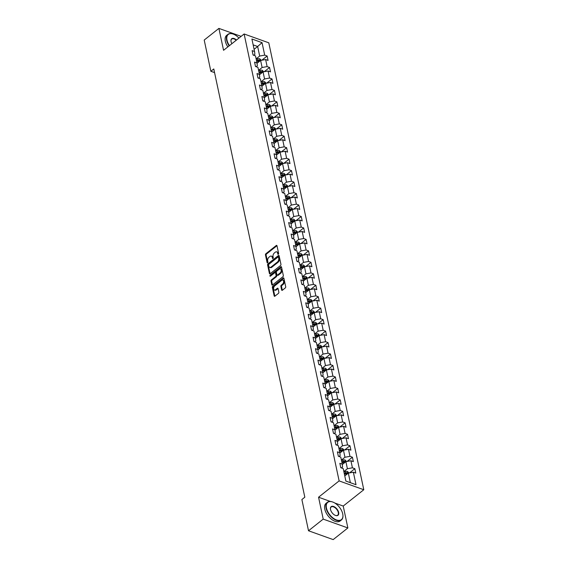 <?xml version="1.0" encoding="UTF-8"?>
<svg xmlns="http://www.w3.org/2000/svg" width="568" height="568" viewBox="0 0 568 568"><rect width="100%" height="100%" fill="white"/><g stroke="black" fill="none" stroke-linecap="round" stroke-linejoin="round"><path stroke-width="0.85" d="M278.327 254.251A0.618 0.383 -70.3 0 0 278.625 253.427L276.992 245.759A0.887 0.547 -70.3 0 0 276.268 245.497L265.881 253.733A0.887 0.547 -70.3 0 0 265.462 254.911L267.088 262.572A0.618 0.383 -70.3 0 0 267.897 261.933L267.684 260.946A2.833 1.754 -70.3 0 1 269.04 257.169L269.906 256.488A2.833 1.754 -70.3 0 1 271.355 256.125A2.833 1.754 -70.3 0 1 272.242 257.325L272.455 258.319A0.618 0.383 -70.3 0 0 273.258 257.68L273.052 256.686A2.833 1.754 -70.3 0 1 274.408 252.916L275.267 252.227A2.833 1.754 -70.3 0 1 276.715 251.872A2.833 1.754 -70.3 0 1 277.603 253.072L277.816 254.066A0.618 0.383 -70.3 0 0 278.327 254.251L277.816 254.066M281.643 289.992A0.887 0.547 -70.3 0 0 282.374 290.255L285.285 287.948A0.887 0.547 -70.3 0 0 285.711 286.769L283.901 278.256A0.887 0.547 -70.3 0 0 283.169 277.993L272.789 286.229A0.887 0.547 -70.3 0 0 272.363 287.408L274.174 295.914A0.887 0.547 -70.3 0 0 274.905 296.176L278.426 293.386A0.887 0.547 -70.3 0 0 278.845 292.208L278.071 288.565A0.887 0.547 -70.3 0 0 277.34 288.303L275.601 289.687A2.371 1.47 -70.3 0 1 274.387 289.992A2.371 1.47 -70.3 0 1 273.606 288.154A2.371 1.47 -70.3 0 1 274.777 285.832L281.614 280.407A2.371 1.47 -70.3 0 1 282.821 280.109A2.371 1.47 -70.3 0 1 283.609 281.941A2.371 1.47 -70.3 0 1 282.431 284.27L281.295 285.171A0.887 0.547 -70.3 0 0 280.869 286.35L281.643 289.992L282.31 290.227A0.887 0.547 -70.3 0 0 282.324 290.291M318.556 497.22L323.206 519.116L308.516 530.768L333.182 539.6L347.872 527.949L343.221 506.052L363.79 489.737L339.124 480.904L318.556 497.22L330.448 501.48M241.13 36.359L218.9 28.4L223.558 50.296L244.126 33.981L339.124 480.904M218.9 28.4L204.21 40.051L210.849 71.284L214.569 72.612M308.516 530.768L301.878 499.535L304.817 497.206L213.788 68.955L210.849 71.284M280.521 265.512A0.887 0.547 -70.3 0 0 280.947 264.333L279.136 255.82A0.887 0.547 -70.3 0 0 278.405 255.557L268.018 263.793A0.887 0.547 -70.3 0 0 267.599 264.972L269.409 273.485A0.887 0.547 -70.3 0 0 270.134 273.748L280.521 265.512M281.515 267.038L283.325 275.551A0.887 0.547 -70.3 0 1 282.907 276.73L272.519 284.966A0.887 0.547 -70.3 0 1 271.788 284.703L271.014 281.061A0.887 0.547 -70.3 0 1 271.44 279.882L275.65 276.538A0.887 0.547 -70.3 0 0 276.076 275.359L275.558 272.945A0.887 0.547 -70.3 0 0 274.834 272.683L270.446 276.154A0.618 0.383 -70.3 0 1 270.233 275.146L280.791 266.775A0.887 0.547 -70.3 0 1 281.515 267.038M363.79 489.737L268.792 42.813L244.126 33.981M354.844 468.678L352.416 467.805L350.917 460.755L353.346 461.628L352.409 457.219L349.98 456.345L348.475 449.288L350.91 450.161L349.973 445.752L347.538 444.879L346.04 437.829L348.475 438.695L347.538 434.286L345.103 433.42L343.604 426.362L346.04 427.235L345.103 422.826L342.667 421.953L341.169 414.903L343.604 415.769L342.667 411.36L340.232 410.494L338.734 403.436L341.162 404.31L340.225 399.9L337.797 399.027L336.291 391.977L338.727 392.843L337.79 388.434L335.354 387.568L333.856 380.51L336.291 381.384L335.354 376.975L332.919 376.101L331.421 369.051L333.856 369.917L332.919 365.508L330.484 364.642L328.986 357.584L331.421 358.458L330.484 354.049L328.048 353.175L326.55 346.118L328.978 346.991L328.048 342.582L325.613 341.709L324.115 334.659L326.543 335.532L325.606 331.123L323.178 330.249L321.673 323.192L324.108 324.065L323.171 319.656L320.735 318.783L319.237 311.733L321.673 312.606L320.735 308.197L318.3 307.324L316.802 300.266L319.237 301.139L318.3 296.73L315.865 295.857L314.367 288.807L316.802 289.673L315.865 285.264L313.429 284.398L311.931 277.34L314.36 278.214L313.422 273.804L310.994 272.931L309.489 265.881L311.924 266.747L310.987 262.338L308.559 261.472L307.054 254.414L309.489 255.288L308.552 250.879L306.116 250.005L304.618 242.955L307.054 243.821L306.116 239.412L303.681 238.546L302.183 231.488L304.618 232.362L303.681 227.953L301.246 227.079L299.748 220.022L302.183 220.895L301.246 216.486L298.811 215.613L297.312 208.562L299.741 209.436L298.803 205.027L296.375 204.153L294.87 197.096L297.305 197.969L296.368 193.56L293.933 192.687L292.435 185.637L294.87 186.51L293.933 182.101L291.498 181.227L289.999 174.17L292.435 175.043L291.498 170.634L289.062 169.761L287.564 162.711L289.999 163.577L289.062 159.175L286.627 158.302L285.129 151.244L287.557 152.117L286.62 147.708L284.192 146.835L282.686 139.785L285.122 140.651L284.185 136.242L281.756 135.376L280.251 128.318L282.686 129.192L281.749 124.782L279.314 123.909L277.816 116.859L280.251 117.725L279.314 113.316L276.879 112.45L275.381 105.392L277.816 106.266L276.879 101.857L274.443 100.983L272.945 93.933L275.381 94.799L274.443 90.39L272.008 89.524L270.51 82.466L272.938 83.34L272.001 78.931L269.573 78.057L268.068 71L270.503 71.873L269.566 67.464L267.13 66.591L265.632 59.541L268.068 60.414L267.13 56.005L264.695 55.132L262.04 42.635L251.908 39.007L254.563 51.503L252.128 50.63L253.065 55.039L255.501 55.912L256.999 62.963L254.563 62.097L255.501 66.506L257.936 67.372L259.434 74.429L257.006 73.556L257.943 77.965L260.371 78.838L261.876 85.896L259.441 85.022L260.378 89.432L262.814 90.298L264.312 97.355L261.876 96.482L262.814 100.891L265.249 101.764L266.747 108.822L264.312 107.948L265.249 112.357L267.684 113.231L269.182 120.281L266.747 119.408L267.684 123.817L270.119 124.69L271.618 131.748L269.189 130.874L270.119 135.283L272.555 136.157L274.053 143.207L271.625 142.334L272.562 146.743L274.99 147.616L276.495 154.673L274.06 153.8L274.997 158.209L277.433 159.083L278.931 166.133L276.495 165.267L277.433 169.676L279.868 170.542L281.366 177.599L278.931 176.726L279.868 181.135L282.303 182.008L283.801 189.059L281.366 188.193L282.303 192.602L284.738 193.468L286.236 200.525L283.808 199.652L284.745 204.061L287.174 204.934L288.679 211.985L286.244 211.119L287.181 215.528L289.609 216.394L291.114 223.451L288.679 222.578L289.616 226.987L292.051 227.86L293.549 234.918L291.114 234.044L292.051 238.453L294.487 239.327L295.985 246.377L293.549 245.504L294.487 249.913L296.922 250.786L298.42 257.844L295.985 256.97L296.922 261.379L299.357 262.253L300.855 269.303L298.427 268.43L299.364 272.839L301.793 273.712L303.298 280.769L300.863 279.896L301.8 284.305L304.235 285.179L305.733 292.229L303.298 291.363L304.235 295.765L306.67 296.638L308.168 303.695L305.733 302.822L306.67 307.231L309.106 308.104L310.604 315.155L308.168 314.289L309.106 318.698L311.541 319.564L313.039 326.621L310.611 325.748L311.548 330.157L313.976 331.03L315.481 338.081L313.046 337.214L313.983 341.624L316.411 342.49L317.917 349.547L315.481 348.674L316.419 353.083L318.854 353.956L320.352 361.007L317.917 360.14L318.854 364.55L321.289 365.416L322.787 372.473L320.352 371.6L321.289 376.009L323.724 376.882L325.223 383.94L322.787 383.066L323.724 387.475L326.16 388.349L327.658 395.399L325.23 394.526L326.167 398.935L328.595 399.808L330.1 406.865L327.665 405.992L328.602 410.401L331.037 411.275L332.536 418.325L330.1 417.452L331.037 421.861L333.473 422.734L334.971 429.791L332.536 428.918L333.473 433.327L335.908 434.2L337.406 441.251L334.971 440.385L335.908 444.794L338.343 445.66L339.841 452.717L337.413 451.844L338.351 456.253L340.779 457.126L342.277 464.177L339.849 463.31L340.786 467.72L343.214 468.586L345.869 481.082L356.008 484.71L353.353 472.214L355.781 473.087L354.844 468.678L349.512 472.91M342.319 464.503L345.898 461.663L347.396 468.721L343.846 471.532M341.411 467.94L342.596 466.995L342.277 464.177M347.396 468.721L352.416 467.805M345.898 461.663L350.917 460.755M339.877 453.037L343.462 450.197L344.961 457.254L341.411 460.073M338.975 456.48L340.161 455.536L339.841 452.717M344.961 457.254L349.98 456.345M343.462 450.197L348.475 449.288M337.442 441.577L341.027 438.737L342.525 445.788L338.968 448.606M336.533 445.014L337.726 444.07L337.406 441.251M342.525 445.788L347.538 444.879M341.027 438.737L346.04 437.829M335.006 430.111L338.585 427.271L340.09 434.328L336.533 437.147M334.098 433.547L335.283 432.61L334.971 429.791M340.09 434.328L345.103 433.42M338.585 427.271L343.604 426.362M332.571 418.651L336.149 415.811L337.648 422.862L334.098 425.68M331.662 422.088L332.848 421.144L332.536 418.325M337.648 422.862L342.667 421.953M336.149 415.811L341.169 414.903M330.136 407.185L333.714 404.345L335.212 411.402L331.662 414.221M329.227 410.621L330.413 409.684L330.1 406.865M335.212 411.402L340.232 410.494M333.714 404.345L338.734 403.436M327.7 395.726L331.279 392.886L332.777 399.936L329.227 402.755M326.792 399.162L327.977 398.218L327.658 395.399M332.777 399.936L337.797 399.027M331.279 392.886L336.291 391.977M325.258 384.259L328.844 381.419L330.342 388.476L326.785 391.295M324.349 387.695L325.542 386.758L325.223 383.94M330.342 388.476L335.354 387.568M328.844 381.419L333.856 380.51M322.823 372.8L326.401 369.96L327.906 377.01L324.349 379.829M321.914 376.236L323.107 375.292L322.787 372.473M327.906 377.01L332.919 376.101M326.401 369.96L331.421 369.051M320.387 361.333L323.966 358.493L325.464 365.551L321.914 368.369M319.479 364.77L320.664 363.832L320.352 361.007M325.464 365.551L330.484 364.642M323.966 358.493L328.986 357.584M317.952 349.874L321.531 347.034L323.029 354.084L319.479 356.903M317.043 353.31L318.229 352.366L317.917 349.547M323.029 354.084L328.048 353.175M321.531 347.034L326.55 346.118M315.517 338.407L319.095 335.567L320.593 342.625L317.043 345.436M314.608 341.844L315.794 340.899L315.481 338.081M320.593 342.625L325.613 341.709M319.095 335.567L324.115 334.659M313.075 326.941L316.66 324.101L318.158 331.158L314.608 333.977M312.173 330.384L313.358 329.44L313.039 326.621M318.158 331.158L323.178 330.249M316.66 324.101L321.673 323.192M310.639 315.481L314.225 312.641L315.723 319.692L312.166 322.51M309.73 318.918L310.923 317.974L310.604 315.155M315.723 319.692L320.735 318.783M314.225 312.641L319.237 311.733M308.204 304.015L311.782 301.175L313.287 308.232L309.73 311.051M307.295 307.458L308.481 306.514L308.168 303.695M313.287 308.232L318.3 307.324M311.782 301.175L316.802 300.266M305.769 292.555L309.347 289.716L310.845 296.766L307.295 299.584M304.86 295.992L306.046 295.048L305.733 292.229M310.845 296.766L315.865 295.857M309.347 289.716L314.367 288.807M303.333 281.089L306.912 278.249L308.41 285.306L304.86 288.125M302.424 284.525L303.61 283.588L303.298 280.769M308.41 285.306L313.429 284.398M306.912 278.249L311.931 277.34M300.898 269.63L304.476 266.79L305.974 273.84L302.424 276.659M299.989 273.066L301.175 272.122L300.855 269.303M305.974 273.84L310.994 272.931M304.476 266.79L309.489 265.881M298.456 258.163L302.041 255.323L303.539 262.38L299.982 265.199M297.547 261.599L298.74 260.662L298.42 257.844M303.539 262.38L308.559 261.472M302.041 255.323L307.054 254.414M296.02 246.704L299.599 243.864L301.104 250.914L297.547 253.733M295.111 250.14L296.304 249.196L295.985 246.377M301.104 250.914L306.116 250.005M299.599 243.864L304.618 242.955M293.585 235.237L297.163 232.397L298.661 239.455L295.111 242.273M292.676 238.674L293.862 237.736L293.549 234.918M298.661 239.455L303.681 238.546M297.163 232.397L302.183 231.488M291.15 223.778L294.728 220.938L296.226 227.988L292.676 230.807M290.241 227.214L291.427 226.27L291.114 223.451M296.226 227.988L301.246 227.079M294.728 220.938L299.748 220.022M288.714 212.311L292.293 209.471L293.791 216.529L290.241 219.34M287.806 215.748L288.991 214.81L288.679 211.985M293.791 216.529L298.811 215.613M292.293 209.471L297.312 208.562M286.272 200.845L289.857 198.012L291.356 205.062L287.806 207.881M285.37 204.288L286.556 203.344L286.236 200.525M291.356 205.062L296.375 204.153M289.857 198.012L294.87 197.096M283.837 189.385L287.422 186.545L288.92 193.603L285.363 196.414M282.928 192.822L284.121 191.877L283.801 189.059M288.92 193.603L293.933 192.687M287.422 186.545L292.435 185.637M281.401 177.919L284.98 175.079L286.485 182.136L282.928 184.955M280.493 181.362L281.678 180.418L281.366 177.599M286.485 182.136L291.498 181.227M284.98 175.079L289.999 174.17M278.966 166.459L282.544 163.619L284.043 170.67L280.493 173.488M278.057 169.896L279.243 168.952L278.931 166.133M284.043 170.67L289.062 169.761M282.544 163.619L287.564 162.711M276.531 154.993L280.109 152.153L281.607 159.21L278.057 162.029M275.622 158.436L276.808 157.492L276.495 154.673M281.607 159.21L286.627 158.302M280.109 152.153L285.129 151.244M274.096 143.534L277.674 140.694L279.172 147.744L275.622 150.563M273.187 146.97L274.372 146.026L274.053 143.207M279.172 147.744L284.192 146.835M277.674 140.694L282.686 139.785M271.653 132.067L275.239 129.227L276.737 136.284L273.18 139.103M270.744 135.504L271.937 134.566L271.618 131.748M276.737 136.284L281.756 135.376M275.239 129.227L280.251 128.318M269.218 120.608L272.796 117.768L274.301 124.818L270.744 127.637M268.309 124.044L269.502 123.1L269.182 120.281M274.301 124.818L279.314 123.909M272.796 117.768L277.816 116.859M266.782 109.141L270.361 106.301L271.859 113.359L268.309 116.177M265.874 112.578L267.059 111.64L266.747 108.822M271.859 113.359L276.879 112.45M270.361 106.301L275.381 105.392M264.347 97.682L267.926 94.842L269.424 101.892L265.874 104.711M263.438 101.118L264.624 100.174L264.312 97.355M269.424 101.892L274.443 100.983M267.926 94.842L272.945 93.933M261.912 86.215L265.49 83.375L266.988 90.433L263.438 93.251M261.003 89.652L262.189 88.715L261.876 85.896M266.988 90.433L272.008 89.524M265.49 83.375L270.51 82.466M259.469 74.756L263.055 71.916L264.553 78.966L261.003 81.785M258.568 78.192L259.754 77.248L259.434 74.429M264.553 78.966L269.573 78.057M263.055 71.916L268.068 71M257.034 63.289L260.62 60.449L262.118 67.507L258.561 70.318M256.125 66.726L257.318 65.789L256.999 62.963M262.118 67.507L267.13 66.591M260.62 60.449L265.632 59.541M254.095 49.302L257.652 46.491L259.683 56.04L256.125 58.859M253.69 55.266L254.876 54.322L254.563 51.503M259.683 56.04L264.695 55.132M253.158 44.879L257.652 46.491L262.04 42.635M323.206 519.116L347.872 527.949M345.869 481.068L350.364 482.679L348.333 473.123L344.783 475.941M350.364 482.679L356.008 484.71M348.333 473.123L353.353 472.214M261.791 60.236L267.13 56.005M264.226 71.703L269.566 67.464M266.662 83.162L272.001 78.931M269.104 94.629L274.443 90.39M271.539 106.088L276.879 101.857M273.975 117.555L279.314 113.316M276.41 129.014L281.749 124.782M278.845 140.481L284.185 136.242M281.288 151.94L286.62 147.708M283.723 163.406L289.062 159.175M286.158 174.866L291.498 170.634M288.594 186.332L293.933 182.101M291.029 197.792L296.368 193.56M293.464 209.258L298.803 205.027M295.907 220.725L301.246 216.486M298.342 232.184L303.681 227.953M300.777 243.651L306.116 239.412M303.213 255.11L308.552 250.879M305.648 266.577L310.987 262.338M308.09 278.036L313.422 273.804M310.526 289.502L315.865 285.264M312.961 300.962L318.3 296.73M315.396 312.428L320.735 308.197M317.831 323.888L323.171 319.656M320.267 335.354L325.606 331.123M322.709 346.821L328.048 342.582M325.144 358.28L330.484 354.049M327.58 369.747L332.919 365.508M330.015 381.206L335.354 376.975M332.45 392.673L337.79 388.434M334.893 404.132L340.225 399.9M337.328 415.599L342.667 411.36M339.763 427.058L345.103 422.826M342.199 438.524L347.538 434.286M344.634 449.984L349.973 445.752M347.069 461.45L352.409 457.219M343.221 506.052L334.786 503.028M278.448 254.13L278.27 253.314A2.833 1.754 -70.3 0 0 277.383 252.107L276.715 251.872M271.355 256.125L272.015 256.36A2.833 1.754 -70.3 0 1 272.91 257.567L273.08 258.383M276.978 245.703A0.887 0.547 -70.3 0 0 276.935 245.738L266.548 253.974A0.887 0.547 -70.3 0 0 266.129 255.153L267.72 262.636M279.122 255.763A0.887 0.547 -70.3 0 0 279.073 255.799L268.685 264.035A0.887 0.547 -70.3 0 0 268.266 265.213L270.077 273.726A0.887 0.547 -70.3 0 0 270.091 273.783M278.498 257.254A0.618 0.383 -70.3 0 0 277.986 257.07L268.87 264.298A0.618 0.383 -70.3 0 0 268.572 265.128L268.799 266.172A2.833 1.754 -70.3 0 0 269.686 267.379A2.833 1.754 -70.3 0 0 271.135 267.017L277.361 262.075A2.833 1.754 -70.3 0 0 278.718 258.305L278.498 257.254L279.165 257.496A0.618 0.383 -70.3 0 0 278.966 257.233L278.299 256.992M269.686 267.379L270.354 267.613A2.833 1.754 -70.3 0 0 271.802 267.258L271.135 267.017M279.165 257.496L279.385 258.539A2.833 1.754 -70.3 0 1 278.029 262.317L271.802 267.258M275.281 272.569L275.949 272.803A0.887 0.547 -70.3 0 1 276.226 273.18L276.744 275.601A0.887 0.547 -70.3 0 1 276.318 276.779L272.107 280.116A0.887 0.547 -70.3 0 0 271.681 281.295L272.455 284.937A0.887 0.547 -70.3 0 0 272.47 285.001M281.501 266.981A0.887 0.547 -70.3 0 0 281.458 267.017L270.901 275.388A0.618 0.383 -70.3 0 0 270.588 276.048M280.024 273.073A2.371 1.47 -70.3 0 0 281.195 270.751A2.371 1.47 -70.3 0 0 280.407 268.912A2.371 1.47 -70.3 0 0 279.2 269.218L276.793 271.128A0.887 0.547 -70.3 0 0 276.368 272.306L276.879 274.72A0.887 0.547 -70.3 0 0 277.61 274.983L280.024 273.073L280.684 273.314A2.371 1.47 -70.3 0 0 281.863 270.986A2.371 1.47 -70.3 0 0 281.075 269.154L280.407 268.912M277.163 275.097L277.83 275.338A0.887 0.547 -70.3 0 0 278.277 275.224L277.61 274.983M280.684 273.314L278.277 275.224M282.821 280.109L283.489 280.344A2.371 1.47 -70.3 0 1 284.27 282.182A2.371 1.47 -70.3 0 1 283.098 284.504L281.962 285.406A0.887 0.547 -70.3 0 0 281.536 286.584L282.31 290.227M274.387 289.992L275.054 290.227A2.371 1.47 -70.3 0 0 276.268 289.928L275.601 289.687M278.057 288.509A0.887 0.547 -70.3 0 0 278.008 288.544L276.268 289.928M283.886 278.192A0.887 0.547 -70.3 0 0 283.837 278.228L273.456 286.464A0.887 0.547 -70.3 0 0 273.031 287.642L274.841 296.155A0.887 0.547 -70.3 0 0 274.855 296.212M261.315 60.322L259.754 58.788A2.393 1.328 168 0 0 257.609 58.831L256.211 59.249M257.801 62.679L256.992 62.927M256.693 61.529L258.092 61.11A2.393 1.328 -12 0 1 259.668 60.946L259.477 60.066A2.393 1.328 168 0 0 257.907 60.222L256.509 60.648M256.644 61.287L258.213 60.819A1.221 0.674 -12 0 1 258.632 60.733L259.477 60.066M238.943 38.099A11.005 6.12 51.6 0 0 233.249 34.087A11.005 6.12 51.6 0 0 226.994 40.129A11.005 6.12 51.6 0 0 229.444 45.632M229.145 45.866A11.282 6.269 -128.4 0 1 226.618 40.193A11.282 6.269 -128.4 0 1 227.938 34.343A11.282 6.269 -128.4 0 1 233.022 34.002A11.282 6.269 -128.4 0 1 233.136 34.044M231.886 43.693A5.502 3.06 -128.4 0 1 231.062 41.585A5.502 3.06 -128.4 0 1 230.977 41.109A5.502 3.06 -128.4 0 1 236.501 40.037M227.853 46.888A11.282 6.269 -128.4 0 1 225.326 41.223A11.282 6.269 -128.4 0 1 226.646 35.372L227.938 34.343M236.196 40.271A5.233 2.911 51.6 0 0 231.701 39.078A5.233 2.911 51.6 0 0 230.999 41.223M342.724 513.891A11.005 6.12 51.6 0 0 332.706 502.02A11.005 6.12 51.6 0 0 326.458 508.062A11.005 6.12 51.6 0 0 336.05 519.77A11.005 6.12 51.6 0 0 342.88 514.842A11.005 6.12 51.6 0 0 342.724 513.891M342.894 514.963A11.282 6.269 -128.4 0 1 342.909 515.084A11.282 6.269 -128.4 0 1 341.425 519.954A11.282 6.269 -128.4 0 1 332.791 518.279A11.282 6.269 -128.4 0 1 326.082 508.133A11.282 6.269 -128.4 0 1 327.402 502.275A11.282 6.269 -128.4 0 1 332.486 501.942A11.282 6.269 -128.4 0 1 332.599 501.984M338.656 512.435A5.502 3.06 -128.4 0 1 335.532 515.453A5.502 3.06 -128.4 0 1 330.519 509.517A5.502 3.06 -128.4 0 1 330.441 509.042A5.502 3.06 -128.4 0 1 333.856 506.578A5.502 3.06 -128.4 0 1 338.656 512.435M335.418 515.41A5.233 2.911 51.6 0 0 337.669 515.219A5.233 2.911 51.6 0 0 338.279 512.499A5.233 2.911 51.6 0 0 335.163 507.792A5.233 2.911 51.6 0 0 331.158 507.018A5.233 2.911 51.6 0 0 330.455 509.162M341.425 519.954L340.133 520.977A11.282 6.269 -128.4 0 1 331.499 519.308A11.282 6.269 -128.4 0 1 324.789 509.155A11.282 6.269 -128.4 0 1 326.11 503.305L327.402 502.275M263.751 71.788L262.189 70.254A2.393 1.328 168 0 0 260.045 70.29L258.646 70.716M260.243 74.145L259.427 74.387M259.129 72.995L260.527 72.569A2.393 1.328 -12 0 1 262.104 72.406L261.919 71.525A2.393 1.328 168 0 0 260.343 71.689L258.944 72.108M259.079 72.754L260.648 72.278A1.221 0.674 -12 0 1 261.074 72.2L261.919 71.525M266.186 83.248L264.631 81.714A2.393 1.328 168 0 0 262.48 81.757L261.081 82.175M262.679 85.605L261.862 85.853M261.571 84.454L262.963 84.036A2.393 1.328 -12 0 1 264.539 83.872L264.354 82.992A2.393 1.328 168 0 0 262.778 83.155L261.379 83.574M261.514 84.22L263.083 83.745A1.221 0.674 -12 0 1 263.509 83.659L264.354 82.992M268.621 94.714L267.066 93.18A2.393 1.328 168 0 0 264.915 93.216L263.524 93.642M265.114 97.071L264.298 97.313M264.006 95.921L265.405 95.495A2.393 1.328 -12 0 1 266.974 95.332L266.79 94.451A2.393 1.328 168 0 0 265.213 94.615L263.815 95.041M263.957 95.68L265.519 95.204A1.221 0.674 -12 0 1 265.945 95.126L266.79 94.451M271.057 106.173L269.502 104.64A2.393 1.328 168 0 0 267.358 104.682L265.959 105.101M267.549 108.531L266.74 108.779M266.442 107.38L267.84 106.962A2.393 1.328 -12 0 1 269.417 106.798L269.225 105.918A2.393 1.328 168 0 0 267.649 106.081L266.25 106.5M266.392 107.146L267.954 106.67A1.221 0.674 -12 0 1 268.38 106.585L269.225 105.918M273.499 117.64L271.937 116.106A2.393 1.328 168 0 0 269.793 116.149L268.394 116.568M269.985 119.997L269.175 120.238M268.877 118.847L270.276 118.421A2.393 1.328 -12 0 1 271.852 118.265L271.66 117.377A2.393 1.328 168 0 0 270.091 117.541L268.692 117.966M268.827 118.606L270.396 118.137A1.221 0.674 -12 0 1 270.815 118.052L271.66 117.377M275.934 129.099L274.372 127.566A2.393 1.328 168 0 0 272.228 127.608L270.829 128.034M272.427 131.457L271.611 131.705M271.312 130.306L272.711 129.887A2.393 1.328 -12 0 1 274.287 129.724L274.103 128.844A2.393 1.328 168 0 0 272.526 129.007L271.128 129.426M271.263 130.072L272.832 129.596A1.221 0.674 -12 0 1 273.251 129.511L274.103 128.844M278.37 140.566L276.815 139.032A2.393 1.328 168 0 0 274.663 139.075L273.265 139.494M274.862 142.923L274.046 143.172M273.748 141.773L275.146 141.347A2.393 1.328 -12 0 1 276.722 141.191L276.538 140.303A2.393 1.328 168 0 0 274.962 140.466L273.563 140.892M273.698 141.531L275.267 141.063A1.221 0.674 -12 0 1 275.693 140.978L276.538 140.303M280.805 152.032L279.25 150.492A2.393 1.328 168 0 0 277.099 150.534L275.7 150.96M277.298 154.389L276.481 154.631M276.19 153.232L277.589 152.813A2.393 1.328 -12 0 1 279.158 152.65L278.973 151.77A2.393 1.328 168 0 0 277.397 151.933L275.998 152.352M276.133 152.998L277.702 152.522A1.221 0.674 -12 0 1 278.128 152.437L278.973 151.77M283.24 163.492L281.685 161.958A2.393 1.328 168 0 0 279.541 162.001L278.142 162.42M279.733 165.849L278.923 166.097M278.625 164.699L280.024 164.28A2.393 1.328 -12 0 1 281.593 164.117L281.409 163.236A2.393 1.328 168 0 0 279.832 163.392L278.434 163.818M278.576 164.457L280.138 163.989A1.221 0.674 -12 0 1 280.564 163.903L281.409 163.236M285.683 174.958L284.121 173.425A2.393 1.328 168 0 0 281.976 173.46L280.578 173.886M282.168 177.315L281.359 177.557M281.061 176.165L282.459 175.739A2.393 1.328 -12 0 1 284.036 175.576L283.844 174.696A2.393 1.328 168 0 0 282.275 174.859L280.876 175.278M281.011 175.924L282.58 175.448A1.221 0.674 -12 0 1 282.999 175.37L283.844 174.696M288.118 186.418L286.556 184.884A2.393 1.328 168 0 0 284.412 184.927L283.013 185.345M284.603 188.775L283.794 189.023M283.496 187.625L284.895 187.206A2.393 1.328 -12 0 1 286.471 187.042L286.279 186.162A2.393 1.328 168 0 0 284.71 186.318L283.311 186.744M283.446 187.383L285.015 186.915A1.221 0.674 -12 0 1 285.434 186.829L286.279 186.162M290.553 197.884L288.991 196.351A2.393 1.328 168 0 0 286.847 196.386L285.448 196.812M287.046 200.241L286.229 200.483M285.931 199.091L287.33 198.665A2.393 1.328 -12 0 1 288.906 198.502L288.721 197.621A2.393 1.328 168 0 0 287.145 197.785L285.747 198.204M285.881 198.85L287.451 198.374A1.221 0.674 -12 0 1 287.877 198.296L288.721 197.621M292.989 209.344L291.434 207.81A2.393 1.328 168 0 0 289.282 207.852L287.884 208.271M289.481 211.701L288.665 211.949M288.374 210.55L289.765 210.132A2.393 1.328 -12 0 1 291.341 209.968L291.157 209.088A2.393 1.328 168 0 0 289.581 209.251L288.182 209.67M288.317 210.316L289.886 209.84A1.221 0.674 -12 0 1 290.312 209.755L291.157 209.088M295.424 220.81L293.869 219.276A2.393 1.328 168 0 0 291.718 219.312L290.319 219.738M291.916 223.167L291.1 223.409M290.809 222.017L292.208 221.591A2.393 1.328 -12 0 1 293.777 221.428L293.592 220.547A2.393 1.328 168 0 0 292.016 220.711L290.617 221.137M290.759 221.776L292.321 221.3A1.221 0.674 -12 0 1 292.747 221.222L293.592 220.547M297.859 232.269L296.304 230.736A2.393 1.328 168 0 0 294.16 230.778L292.761 231.197M294.352 234.627L293.542 234.875M293.244 233.476L294.643 233.057A2.393 1.328 -12 0 1 296.219 232.894L296.027 232.014A2.393 1.328 168 0 0 294.451 232.177L293.053 232.596M293.195 233.242L294.756 232.766A1.221 0.674 -12 0 1 295.183 232.681L296.027 232.014M300.302 243.736L298.74 242.202A2.393 1.328 168 0 0 296.595 242.238L295.197 242.664M296.787 246.093L295.978 246.334M295.679 244.943L297.078 244.517A2.393 1.328 -12 0 1 298.654 244.354L298.463 243.473A2.393 1.328 168 0 0 296.894 243.636L295.495 244.062M295.63 244.701L297.199 244.226A1.221 0.674 -12 0 1 297.618 244.148L298.463 243.473M302.737 255.195L301.175 253.662A2.393 1.328 168 0 0 299.031 253.704L297.632 254.123M299.229 257.553L298.413 257.801M298.115 256.402L299.514 255.983A2.393 1.328 -12 0 1 301.09 255.82L300.905 254.94A2.393 1.328 168 0 0 299.329 255.103L297.93 255.522M298.065 256.168L299.634 255.692A1.221 0.674 -12 0 1 300.053 255.607L300.905 254.94M305.172 266.662L303.617 265.128A2.393 1.328 168 0 0 301.466 265.171L300.067 265.59M301.665 269.019L300.848 269.267M300.55 267.869L301.949 267.443A2.393 1.328 -12 0 1 303.525 267.287L303.34 266.399A2.393 1.328 168 0 0 301.764 266.562L300.365 266.988M300.5 267.627L302.07 267.159A1.221 0.674 -12 0 1 302.495 267.074L303.34 266.399M307.607 278.121L306.053 276.588A2.393 1.328 168 0 0 303.901 276.63L302.503 277.056M304.1 280.478L303.284 280.727M302.993 279.328L304.391 278.909A2.393 1.328 -12 0 1 305.96 278.746L305.776 277.866A2.393 1.328 168 0 0 304.2 278.029L302.801 278.448M302.936 279.094L304.505 278.618A1.221 0.674 -12 0 1 304.931 278.533L305.776 277.866M310.043 289.588L308.488 288.054A2.393 1.328 168 0 0 306.344 288.097L304.945 288.516M306.535 291.945L305.726 292.193M305.428 290.795L306.826 290.369A2.393 1.328 -12 0 1 308.396 290.212L308.211 289.325A2.393 1.328 168 0 0 306.635 289.488L305.236 289.914M305.378 290.553L306.94 290.085A1.221 0.674 -12 0 1 307.366 289.999L308.211 289.325M312.485 301.054L310.923 299.514A2.393 1.328 168 0 0 308.779 299.556L307.38 299.982M308.971 303.411L308.161 303.653M307.863 302.254L309.262 301.835A2.393 1.328 -12 0 1 310.838 301.672L310.646 300.791A2.393 1.328 168 0 0 309.077 300.955L307.678 301.374M307.813 302.02L309.382 301.544A1.221 0.674 -12 0 1 309.801 301.459L310.646 300.791M314.921 312.514L313.358 310.98A2.393 1.328 168 0 0 311.214 311.023L309.816 311.441M311.406 314.871L310.597 315.119M310.298 313.721L311.697 313.302A2.393 1.328 -12 0 1 313.273 313.138L313.082 312.258A2.393 1.328 168 0 0 311.512 312.414L310.114 312.84M310.249 313.479L311.818 313.011A1.221 0.674 -12 0 1 312.237 312.925L313.082 312.258M317.356 323.98L315.794 322.446A2.393 1.328 168 0 0 313.65 322.482L312.251 322.908M313.848 326.337L313.032 326.579M312.734 325.187L314.132 324.761A2.393 1.328 -12 0 1 315.709 324.598L315.524 323.717A2.393 1.328 168 0 0 313.948 323.881L312.549 324.3M312.684 324.946L314.253 324.47A1.221 0.674 -12 0 1 314.679 324.392L315.524 323.717M319.791 335.439L318.236 333.906A2.393 1.328 168 0 0 316.085 333.949L314.686 334.367M316.284 337.797L315.467 338.045M315.176 336.646L316.568 336.228A2.393 1.328 -12 0 1 318.144 336.064L317.959 335.184A2.393 1.328 168 0 0 316.383 335.34L314.984 335.766M315.119 336.405L316.688 335.936A1.221 0.674 -12 0 1 317.114 335.851L317.959 335.184M322.226 346.906L320.671 345.372A2.393 1.328 168 0 0 318.52 345.408L317.121 345.834M318.719 349.263L317.902 349.505M317.611 348.113L319.01 347.687A2.393 1.328 -12 0 1 320.579 347.524L320.395 346.643A2.393 1.328 168 0 0 318.818 346.807L317.42 347.226M317.562 347.872L319.124 347.396A1.221 0.674 -12 0 1 319.55 347.318L320.395 346.643M324.662 358.365L323.107 356.832A2.393 1.328 168 0 0 320.963 356.874L319.564 357.293M321.154 360.723L320.345 360.971M320.047 359.572L321.445 359.154A2.393 1.328 -12 0 1 323.022 358.99L322.83 358.11A2.393 1.328 168 0 0 321.254 358.273L319.855 358.692M319.997 359.338L321.559 358.862A1.221 0.674 -12 0 1 321.985 358.777L322.83 358.11M327.104 369.832L325.542 368.298A2.393 1.328 168 0 0 323.398 368.334L321.999 368.76M323.59 372.189L322.78 372.43M322.482 371.039L323.881 370.613A2.393 1.328 -12 0 1 325.457 370.45L325.265 369.569A2.393 1.328 168 0 0 323.696 369.732L322.297 370.159M322.432 370.797L324.001 370.322A1.221 0.674 -12 0 1 324.42 370.244L325.265 369.569M329.539 381.291L327.977 379.758A2.393 1.328 168 0 0 325.833 379.8L324.434 380.219M326.025 383.649L325.216 383.897M324.917 382.498L326.316 382.079A2.393 1.328 -12 0 1 327.892 381.916L327.708 381.036A2.393 1.328 168 0 0 326.131 381.199L324.733 381.618M324.868 382.264L326.437 381.788A1.221 0.674 -12 0 1 326.856 381.703L327.708 381.036M331.975 392.758L330.42 391.224A2.393 1.328 168 0 0 328.269 391.267L326.87 391.686M328.467 395.115L327.651 395.356M327.353 393.965L328.751 393.539A2.393 1.328 -12 0 1 330.327 393.383L330.143 392.495A2.393 1.328 168 0 0 328.567 392.658L327.168 393.084M327.303 393.723L328.872 393.255A1.221 0.674 -12 0 1 329.298 393.17L330.143 392.495M334.41 404.217L332.855 402.684A2.393 1.328 168 0 0 330.704 402.726L329.305 403.152M330.903 406.574L330.086 406.823M329.795 405.424L331.194 405.005A2.393 1.328 -12 0 1 332.763 404.842L332.578 403.962A2.393 1.328 168 0 0 331.002 404.125L329.603 404.544M329.738 405.19L331.307 404.714A1.221 0.674 -12 0 1 331.733 404.629L332.578 403.962M336.845 415.684L335.29 414.15A2.393 1.328 168 0 0 333.146 414.193L331.748 414.612M333.338 418.041L332.529 418.289M332.23 416.891L333.629 416.465A2.393 1.328 -12 0 1 335.198 416.308L335.014 415.421A2.393 1.328 168 0 0 333.437 415.584L332.039 416.01M332.181 416.649L333.743 416.181A1.221 0.674 -12 0 1 334.169 416.095L335.014 415.421M339.288 427.15L337.726 425.61A2.393 1.328 168 0 0 335.581 425.652L334.183 426.078M335.773 429.507L334.964 429.749M334.666 428.35L336.064 427.931A2.393 1.328 -12 0 1 337.64 427.768L337.449 426.887A2.393 1.328 168 0 0 335.88 427.051L334.481 427.47M334.616 428.116L336.185 427.64A1.221 0.674 -12 0 1 336.604 427.555L337.449 426.887M341.723 438.61L340.161 437.076A2.393 1.328 168 0 0 338.017 437.119L336.618 437.537M338.209 440.967L337.399 441.215M337.101 439.817L338.5 439.398A2.393 1.328 -12 0 1 340.076 439.234L339.884 438.347A2.393 1.328 168 0 0 338.315 438.51L336.916 438.936M337.051 439.575L338.62 439.107A1.221 0.674 -12 0 1 339.039 439.021L339.884 438.347M344.158 450.076L342.596 448.542A2.393 1.328 168 0 0 340.452 448.578L339.053 449.004M340.651 452.433L339.834 452.675M339.536 451.283L340.935 450.857A2.393 1.328 -12 0 1 342.511 450.694L342.326 449.813A2.393 1.328 168 0 0 340.75 449.977L339.352 450.396M339.486 451.042L341.056 450.566A1.221 0.674 -12 0 1 341.482 450.481L342.326 449.813M346.594 461.535L345.039 460.002A2.393 1.328 168 0 0 342.887 460.045L341.489 460.463M343.086 463.893L342.27 464.141M341.971 462.742L343.37 462.324A2.393 1.328 -12 0 1 344.946 462.16L344.762 461.28A2.393 1.328 168 0 0 343.186 461.436L341.787 461.862M341.922 462.501L343.491 462.032A1.221 0.674 -12 0 1 343.917 461.947L344.762 461.28M349.029 473.002L347.474 471.468A2.393 1.328 168 0 0 345.323 471.504L343.924 471.93M345.521 475.359L344.705 475.601M344.414 474.209L345.813 473.783A2.393 1.328 -12 0 1 347.382 473.62L347.197 472.739A2.393 1.328 168 0 0 345.621 472.903L344.222 473.321M344.364 473.968L345.926 473.492A1.221 0.674 -12 0 1 346.352 473.414L347.197 472.739M278.27 253.314L277.603 253.072M272.967 258.504L272.455 258.319M272.91 257.567L272.242 257.325M267.599 262.757L267.088 262.572M266.129 255.153L265.462 254.911M266.548 253.974L265.881 253.733M276.935 245.738L276.268 245.497M270.077 273.726L269.409 273.485M268.266 265.213L267.599 264.972M268.685 264.035L268.018 263.793M279.073 255.799L278.405 255.557M278.029 262.317L277.361 262.075M279.385 258.539L278.718 258.305M272.455 284.937L271.788 284.703M271.681 281.295L271.014 281.061M272.107 280.116L271.44 279.882M276.318 276.779L275.65 276.538M276.744 275.601L276.076 275.359M276.226 273.18L275.558 272.945M270.901 275.388L270.233 275.146M281.458 267.017L280.791 266.775M281.536 286.584L280.869 286.35M281.962 285.406L281.295 285.171M283.098 284.504L282.431 284.27M278.008 288.544L277.34 288.303M274.841 296.155L274.174 295.914M273.031 287.642L272.363 287.408M273.456 286.464L272.789 286.229M283.837 278.228L283.169 277.993M260.208 60.776L259.796 58.816M257.907 60.222L257.609 58.831M258.341 62.26L258.092 61.11M262.643 72.235L262.231 70.283M260.343 71.689L260.045 70.29M260.776 73.719L260.527 72.569M265.079 83.702L264.667 81.742M262.778 83.155L262.48 81.757M263.211 85.186L262.963 84.036M267.521 95.161L267.102 93.209M265.213 94.615L264.915 93.216M265.646 96.645L265.405 95.495M269.956 106.628L269.537 104.675M267.649 106.081L267.358 104.682M268.082 108.112L267.84 106.962M272.391 118.087L271.973 116.135M270.091 117.541L269.793 116.149M270.517 119.571L270.276 118.421M274.827 129.554L274.415 127.601M272.526 129.007L272.228 127.608M272.959 131.038L272.711 129.887M277.262 141.013L276.85 139.061M274.962 140.466L274.663 139.075M275.395 142.497L275.146 141.347M279.704 152.48L279.286 150.527M277.397 151.933L277.099 150.534M277.83 153.963L277.589 152.813M282.14 163.939L281.721 161.987M279.832 163.392L279.541 162.001M280.265 165.43L280.024 164.28M284.575 175.405L284.156 173.453M282.275 174.859L281.976 173.46M282.701 176.889L282.459 175.739M287.01 186.872L286.599 184.912M284.71 186.318L284.412 184.927M285.143 188.356L284.895 187.206M289.446 198.331L289.034 196.379M287.145 197.785L286.847 196.386M287.578 199.815L287.33 198.665M291.881 209.798L291.469 207.838M289.581 209.251L289.282 207.852M290.014 211.282L289.765 210.132M294.323 221.257L293.904 219.305M292.016 220.711L291.718 219.312M292.449 222.741L292.208 221.591M296.759 232.724L296.34 230.764M294.451 232.177L294.16 230.778M294.884 234.208L294.643 233.057M299.194 244.183L298.775 242.231M296.894 243.636L296.595 242.238M297.32 245.667L297.078 244.517M301.629 255.65L301.217 253.697M299.329 255.103L299.031 253.704M299.762 257.134L299.514 255.983M304.065 267.109L303.653 265.157M301.764 266.562L301.466 265.171M302.197 268.593L301.949 267.443M306.5 278.576L306.088 276.623M304.2 278.029L303.901 276.63M304.633 280.059L304.391 278.909M308.942 290.035L308.523 288.082M306.635 289.488L306.344 288.097M307.068 291.519L306.826 290.369M311.378 301.501L310.959 299.549M309.077 300.955L308.779 299.556M309.503 302.985L309.262 301.835M313.813 312.968L313.401 311.008M311.512 312.414L311.214 311.023M311.946 314.452L311.697 313.302M316.248 324.427L315.836 322.475M313.948 323.881L313.65 322.482M314.381 325.911L314.132 324.761M318.683 335.894L318.272 333.934M316.383 335.34L316.085 333.949M316.816 337.378L316.568 336.228M321.126 347.353L320.707 345.401M318.818 346.807L318.52 345.408M319.251 348.837L319.01 347.687M323.561 358.82L323.142 356.86M321.254 358.273L320.963 356.874M321.687 360.304L321.445 359.154M325.996 370.279L325.578 368.327M323.696 369.732L323.398 368.334M324.122 371.763L323.881 370.613M328.432 381.746L328.02 379.793M326.131 381.199L325.833 379.8M326.564 383.23L326.316 382.079M330.867 393.205L330.455 391.253M328.567 392.658L328.269 391.267M329 394.689L328.751 393.539M333.302 404.672L332.891 402.719M331.002 404.125L330.704 402.726M331.435 406.155L331.194 405.005M335.745 416.131L335.326 414.178M333.437 415.584L333.146 414.193M333.87 417.615L333.629 416.465M338.18 427.597L337.761 425.645M335.88 427.051L335.581 425.652M336.306 429.081L336.064 427.931M340.615 439.057L340.204 437.104M338.315 438.51L338.017 437.119M338.748 440.541L338.5 439.398M343.051 450.523L342.639 448.571M340.75 449.977L340.452 448.578M341.183 452.007L340.935 450.857M345.486 461.99L345.074 460.03M343.186 461.436L342.887 460.045M343.619 463.474L343.37 462.324M347.928 473.449L347.51 471.497M345.621 472.903L345.323 471.504M346.054 474.933L345.813 473.783"/></g></svg>
